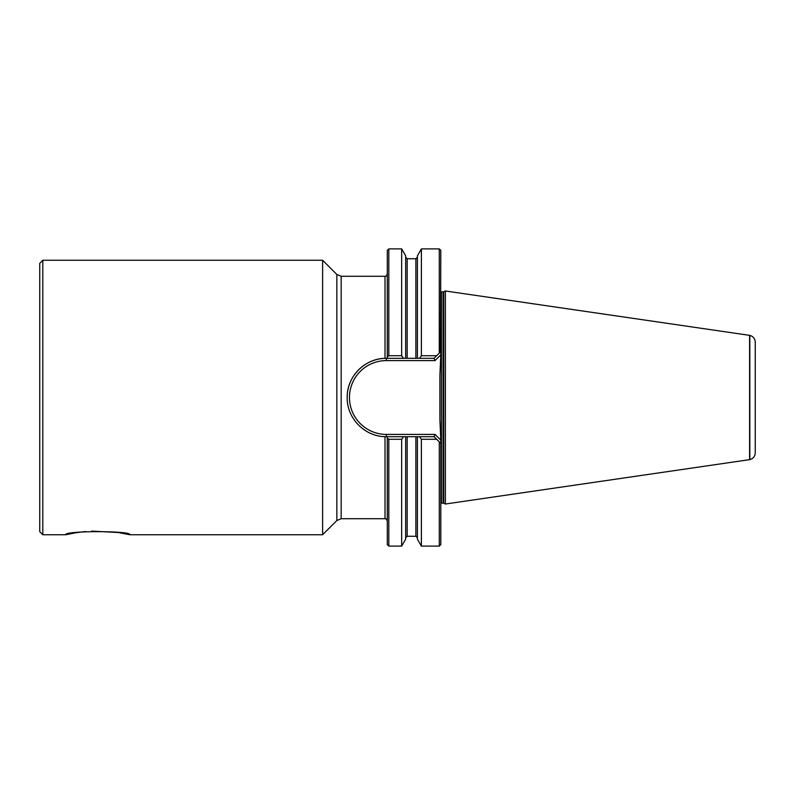 <?xml version="1.0" encoding="UTF-8"?>
<svg xmlns="http://www.w3.org/2000/svg" width="795" height="795" viewBox="0 0 795 795"><rect width="100%" height="100%" fill="white"/><g stroke="black" fill="none" stroke-linecap="round" stroke-linejoin="round"><path stroke-width="1.19" d="M388.805 546.105L387.284 544.585L387.284 438.055L388.805 439.287L388.805 546.105L401.664 546.105L405.659 539.199L405.659 436.694L386.37 436.694A39.194 39.194 0 0 1 384.999 436.664C364.398 436.336 346.789 418.091 347.177 397.5A39.194 39.194 0 0 1 384.999 358.336L405.659 358.307L405.659 255.801L401.664 248.895L401.664 355.713L388.805 355.713L387.284 356.945L387.284 358.307M386.37 360.592A36.908 36.908 0 0 0 349.462 397.5A36.908 36.908 0 0 0 386.37 434.408L435.044 434.408L440.808 440.162L439.893 419.531L439.893 375.469L440.808 354.838L435.044 360.592L386.37 360.592L386.37 358.307M336.851 274.484L341.164 276.272L341.164 518.728L336.851 520.516L336.851 274.484L322.621 260.253L322.621 534.747L129.873 534.747L118.197 532.501L91.614 531.1M347.177 397.5C346.829 376.87 364.378 358.684 384.999 358.336L384.999 276.272C385.356 276.948 386.122 276.183 387.284 273.977M42.801 260.253L39.75 263.304L39.75 531.696L42.801 534.747L42.801 260.253L322.621 260.253M85.542 531.517L75.237 532.859M75.197 532.869L65.826 534.747C63.829 530.643 131.831 530.633 129.873 534.747M445.379 290.98L445.379 504.02L749.596 459.649L749.596 335.351L445.379 290.98L443.729 291.755L443.729 503.245L445.379 504.02M749.814 459.609L749.814 335.391C753.203 336.355 755.011 338.591 755.25 342.108L755.25 452.892C755.011 456.409 753.203 458.645 749.814 459.609L749.596 459.649M386.37 434.408L386.37 436.694L384.999 436.664L384.999 518.728C385.426 518.082 386.191 518.847 387.284 521.023M405.659 436.694L417.405 436.694L417.405 539.199L421.39 546.105L439.287 546.105L439.287 441.871L436.694 439.287L421.39 439.287L419.541 436.694L417.405 436.694M436.694 439.287L434.1 436.694L419.541 436.694M417.405 358.307L417.405 255.801L421.39 248.895L421.39 355.713L436.694 355.713L434.1 358.307L405.659 358.307M387.284 356.945L387.284 250.415L388.805 248.895L388.805 355.713M387.284 438.055L387.284 436.694M403.522 436.694L401.664 439.287L388.805 439.287M403.522 358.307L401.664 355.713M401.664 546.105L401.664 439.287M421.39 439.287L421.39 546.105M421.39 355.713L419.541 358.307M434.1 436.694L435.044 434.408M434.1 358.307L435.044 360.592M436.694 355.713L439.287 353.129L439.287 248.895L421.39 248.895M440.808 354.838L440.808 351.599L439.287 353.129M440.45 351.956L440.808 250.415L439.287 248.895M439.287 546.105L440.808 544.585L440.808 443.401L439.287 441.871L440.808 443.401L440.808 440.162M441.414 503.106L443.083 503.106L443.083 291.894L441.414 291.894L441.414 503.106L440.808 503.225M407.179 358.307L407.179 258.733L405.659 257.202M415.874 358.307L415.874 258.733L407.179 258.733M415.874 436.694L415.874 536.267L407.179 536.267L407.179 436.694M341.164 276.272L384.999 276.272M443.083 503.106L443.729 503.245M42.801 534.747L65.826 534.747M388.805 248.895L401.664 248.895M415.874 258.733L417.405 257.202M443.083 291.894L443.729 291.755M441.414 291.894L440.808 291.775M407.179 536.267L405.659 537.798M415.874 536.267L417.405 537.798M341.164 518.728L384.999 518.728M336.851 520.516L322.621 534.747"/></g></svg>
